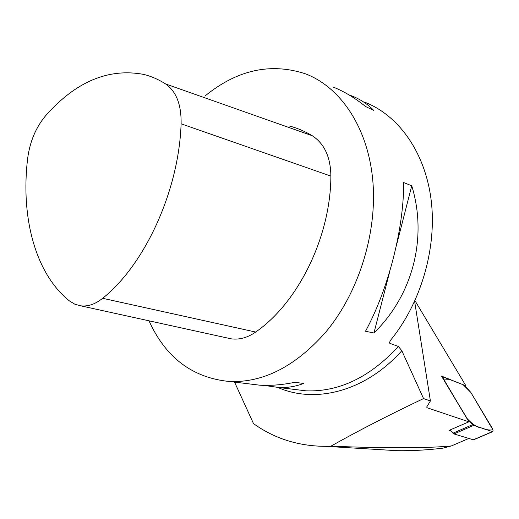 <?xml version="1.0" encoding="UTF-8"?>
<svg xmlns="http://www.w3.org/2000/svg" width="519" height="519" viewBox="0 0 519 519"><rect width="100%" height="100%" fill="white"/><g stroke="black" fill="none" stroke-linecap="round" stroke-linejoin="round"><path stroke-width="0.78" d="M450.726 430.965L448.987 430.42L468.916 421.824L441.481 376.074L465.945 385.864L414.986 300.683M465.945 385.864L465.277 386.155M234.549 382.107L253.493 423.601C274.545 438.685 298.717 446.269 326.016 446.346L397.029 450.687C411.904 450.907 427.221 450.064 442.986 448.156L451.381 445.938L468.728 438.503M426.871 406.714L427.027 407.733L426.689 407.013L430.413 400.966L423.549 398.573C388.809 415.07 357.915 430.945 330.869 446.197L326.016 446.346M423.549 398.573L401.823 350.727L398.404 346.491L389.879 343.338L389.425 342.89L390.333 340.509C420.903 303.323 437.05 248.147 431.166 200.185C425.191 152.197 398.553 115.361 364.889 102.256M330.869 446.197C386.966 448.351 427.137 448.267 451.381 445.938M370.696 449.078L397.029 450.687M427.027 407.733L468.916 421.824M149.011 320.813C165.743 357.786 192.705 378.027 229.878 381.536C263.607 382.672 295.46 366.317 325.439 332.471C358.733 292.924 377.631 232.434 372.733 179.846C367.77 127.22 340.477 87.237 305.646 73.886C270.756 62.397 237.177 69.793 204.921 96.08M245.708 383.47L260 385.215C270.879 385.792 282.492 384.826 294.844 382.315L303.628 383.457C295.707 386.493 287.435 387.849 278.833 387.518L263.769 385.358M348.898 94.847L351.026 95.619C359.888 98.973 367.433 103.884 373.654 110.346L365.545 106.499C354.847 97.864 344.032 91.376 333.114 87.036M403.672 182.565L411.749 185.802C427.656 237.624 412.903 294.935 373.946 332.977L365.486 331.258C388.264 289.485 403.938 228.522 403.672 182.565M69.442 300.929L74.794 304.179L80.692 305.821C87.99 306.703 95.314 304.199 102.658 298.302C144.671 264.93 178.893 190.888 181.105 123.794C181.436 104.708 176.278 91.435 165.626 83.968C158.639 79.485 151.34 76.299 143.737 74.412C108.549 67.859 75.904 81.567 45.802 115.523C35.96 127.207 29.914 141.486 27.663 158.353C20.559 216.871 35.169 273.571 69.442 300.929M226.965 337.921L231.111 338.829C239.395 339.939 247.582 337.681 255.679 332.043C298.016 302.862 330.648 237.021 330.882 176.097C330.616 157.121 324.401 143.659 312.23 135.712C304.938 131.326 297.348 128.096 289.466 126.026M411.749 185.802L396.224 246.233M389.944 270.684L373.946 332.977M414.636 301.448L430.413 400.966M473.497 439.846L453.982 433.942L449.83 430.056M452.918 433.203L472.653 424.626L467.541 419.534M472.653 424.626L473.704 425.379L453.982 433.942M473.133 439.865L492.434 431.62L473.704 425.379M492.434 431.62L492.719 431.639C493.297 431.094 493.069 429.836 492.044 427.87L470.817 392.39L464.94 385.792L463.908 385.007L443.803 377.235C443.181 377.774 443.388 379.026 444.42 380.978L467.71 419.462M470.817 392.39L492.862 429.745C489.702 430.413 485.829 429.797 481.243 427.896C477.052 427.422 472.193 424.153 466.665 418.087L443.589 379.065L449.383 379.305L463.084 384.683L470.817 392.39M401.823 350.727C365.337 391.644 315.117 403.964 277.912 387.479M398.404 346.491C369.833 377.307 339.037 392.092 306.015 390.839L293.047 389.256M312.23 135.712L165.626 83.968M330.882 176.097L181.105 123.794M255.679 332.043L102.658 298.302M389.451 342.047L389.879 343.338M293.066 389.256L278.833 387.518M260 385.215L229.878 381.536M80.692 305.821L231.111 338.829M442.532 377.826L443.713 377.274M473.425 439.878L492.719 431.639"/></g></svg>
